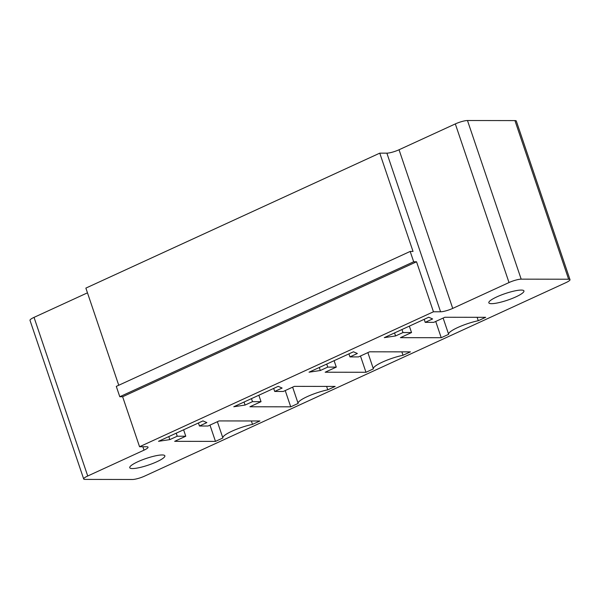 <?xml version="1.0" encoding="UTF-8"?>
<svg xmlns="http://www.w3.org/2000/svg" width="600" height="600" viewBox="0 0 600 600"><rect width="100%" height="100%" fill="white"/><g stroke="black" fill="none" stroke-linecap="round" stroke-linejoin="round"><path stroke-width="0.9" d="M87.465 292.83L34.035 317.37A9.27 1.748 161.3 0 0 30 320.347L83.692 478.98A9.27 1.748 161.3 0 0 85.065 479.408L132.525 479.482A9.27 1.748 -18.7 0 0 144.675 476.085L565.965 282.63A9.27 1.748 161.3 0 0 570 279.653A9.27 1.748 161.3 0 0 568.627 279.225L521.175 279.15A9.27 1.748 161.3 0 0 509.018 282.548L452.73 308.4A9.27 1.748 -18.7 0 1 440.58 311.79L433.455 311.782L139.56 446.737L146.678 446.745A9.27 1.748 -18.7 0 1 148.05 447.18A9.27 1.748 -18.7 0 1 144.015 450.158L87.727 476.002A9.27 1.748 161.3 0 0 83.692 478.98M570 279.653L516.308 121.02A9.27 1.748 161.3 0 0 514.935 120.593L467.475 120.517A9.27 1.748 161.3 0 0 455.325 123.915L399.037 149.76A9.27 1.748 -18.7 0 1 386.88 153.157L379.763 153.15L85.867 288.105L118.748 385.252M379.763 153.15L413.033 251.43L410.183 251.43L116.288 386.385L119.79 396.728L122.632 396.735L139.56 446.737M410.183 251.43L413.685 261.772L416.535 261.78L433.455 311.782M358.5 356.91L369.608 351.81L410.423 351.87L403.013 355.267A21.008 3.96 161.3 0 0 382.642 362.002A21.008 3.96 161.3 0 0 373.365 368.812A21.008 3.96 161.3 0 0 373.388 368.873L365.978 372.278L325.17 372.218L336.278 367.118L327.735 367.103L320.332 370.507L309.038 372.195L353.475 351.788L357.36 353.498L349.957 356.903L358.5 356.91M298.132 403.433L290.73 406.83L249.915 406.77L261.03 401.67L252.487 401.662L245.077 405.06L233.782 406.748L278.22 386.34L282.112 388.058L274.702 391.455L283.245 391.47L294.36 386.362L335.168 386.423L327.765 389.827A21.008 3.96 161.3 0 0 307.388 396.555A21.008 3.96 161.3 0 0 298.11 403.373A21.008 3.96 161.3 0 0 298.132 403.433M411.533 332.558L402.99 332.55L395.58 335.947L384.285 337.642L428.722 317.235L432.615 318.945L425.213 322.343L433.748 322.358L444.862 317.257L485.67 317.317L478.268 320.715A21.008 3.96 161.3 0 0 457.897 327.45A21.008 3.96 161.3 0 0 448.62 334.26A21.008 3.96 161.3 0 0 448.643 334.32L441.232 337.718L400.418 337.665L411.533 332.558L409.35 326.13M222.885 437.985L215.475 441.39L174.667 441.33L185.775 436.23L177.233 436.215L169.83 439.612L158.528 441.308L202.972 420.9L206.858 422.61L199.455 426.007L207.998 426.022L219.105 420.923L259.92 420.982L252.51 424.38A21.008 3.96 161.3 0 0 232.14 431.115A21.008 3.96 161.3 0 0 222.862 437.925A21.008 3.96 161.3 0 0 222.885 437.985M122.632 396.735L416.535 261.78M119.79 396.728L413.685 261.772M348.93 353.873L349.957 356.903M401.857 351.855L403.013 355.267M360.472 356.002L365.978 372.278M319.305 367.478L320.332 370.507M326.715 364.08L327.735 367.103M334.103 360.683L336.278 367.118M285.225 390.562L290.73 406.83M326.61 386.415L327.765 389.827M258.847 395.235L261.03 401.67M251.46 398.632L252.487 401.662M244.05 402.03L245.077 405.06M273.683 388.425L274.702 391.455M401.963 329.52L402.99 332.55M394.56 332.925L395.58 335.947M435.728 321.45L441.232 337.718M477.112 317.303L478.268 320.715M424.185 319.32L425.213 322.343M209.97 425.115L215.475 441.39M251.355 420.967L252.51 424.38M183.6 429.795L185.775 436.23M176.205 433.185L177.233 436.215M168.803 436.59L169.83 439.612M198.428 422.985L199.455 426.007M521.197 290.07A18.532 3.495 161.3 0 0 500.903 295.155A18.532 3.495 161.3 0 0 488.827 302.82A18.532 3.495 161.3 0 0 507.502 300.18A18.532 3.495 161.3 0 0 523.942 290.933A18.532 3.495 161.3 0 0 521.197 290.07M162.12 454.957A18.532 3.495 161.3 0 0 141.833 460.043A18.532 3.495 161.3 0 0 129.75 467.7A18.532 3.495 161.3 0 0 148.433 465.067A18.532 3.495 161.3 0 0 164.865 455.82A18.532 3.495 161.3 0 0 162.12 454.957M514.935 120.593L568.627 279.225M467.475 120.517L521.175 279.15M34.035 317.37L87.727 476.002M455.325 123.915L509.018 282.548M142.86 446.737L144.015 450.158M399.037 149.76L452.73 308.4M386.88 153.157L440.58 311.79M373.365 368.812L367.875 352.605M298.11 403.373L292.627 387.158M448.62 334.26L443.13 318.053M222.862 437.925L217.373 421.717"/></g></svg>
